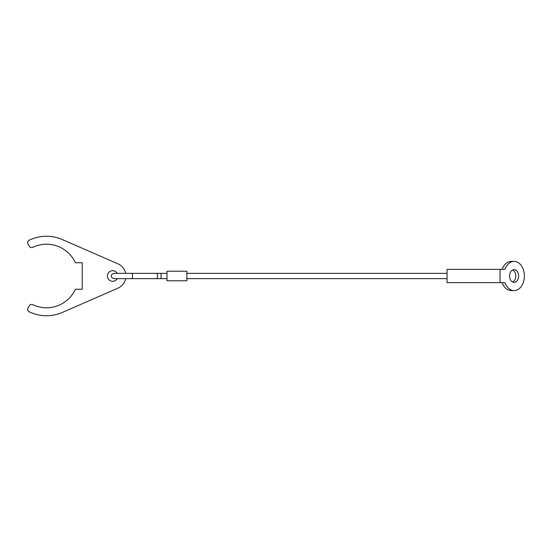 <?xml version="1.0" encoding="UTF-8"?>
<svg xmlns="http://www.w3.org/2000/svg" width="552" height="552" viewBox="0 0 552 552"><rect width="100%" height="100%" fill="white"/><g stroke="black" fill="none" stroke-linecap="round" stroke-linejoin="round"><path stroke-width="0.83" d="M131.666 273.35A2.65 0.883 -90 0 1 132.549 276A2.65 0.883 -90 0 1 131.666 278.65L156.644 278.65A2.65 0.883 -90 0 0 157.527 276A2.65 0.883 -90 0 0 156.644 273.35L113.995 273.35C111.849 274.192 110.966 275.075 111.345 276C110.966 276.925 111.849 277.808 113.995 278.65L166.987 278.65M166.987 273.35L161.032 273.35L161.032 278.65M166.987 271.232L166.987 280.768L186.859 280.768L186.859 271.232L166.987 271.232M125.677 278.65A13.248 13.248 0 0 1 117.997 288.144L62.355 312.425A39.744 39.744 0 0 1 29.09 311.749A2.65 2.65 0 0 1 27.952 308.044L29.284 305.746A2.65 2.65 0 0 1 32.72 304.676A31.795 31.795 0 0 0 75.362 289.248L82.227 289.248L82.227 262.752L75.362 262.752A31.795 31.795 0 0 0 32.72 247.324A2.65 2.65 0 0 1 29.284 246.254L27.952 243.956A2.65 2.65 0 0 1 29.09 240.251A39.744 39.744 0 0 1 62.355 239.575L117.997 263.856A13.248 13.248 0 0 1 125.677 273.35M117.286 278.65A5.299 5.299 0 0 1 107.398 276A5.299 5.299 0 0 1 117.286 273.35M500.043 282.624L504.914 282.624A14.573 10.302 90 0 0 514.098 290.573A14.573 10.302 90 0 0 524.4 276A14.573 10.302 90 0 0 514.098 261.427A14.573 10.302 90 0 0 504.914 269.376L447.051 269.376L447.051 282.624L500.043 282.624L500.043 269.376M514.098 290.573L511.283 290.573A14.573 10.302 -90 0 1 502.106 282.624M518.59 276A6.362 4.499 -90 0 1 514.098 282.362A6.362 4.499 -90 0 1 509.599 276A6.362 4.499 -90 0 1 514.098 269.638A6.362 4.499 -90 0 1 518.59 276M512.691 282.037A6.362 4.499 90 0 0 515.782 276A6.362 4.499 90 0 0 512.691 269.962M502.106 269.376A14.573 10.302 -90 0 1 511.283 261.427L514.098 261.427M156.644 273.35L161.032 273.35M186.859 273.35L447.051 273.35M186.859 278.65L447.051 278.65"/></g></svg>
